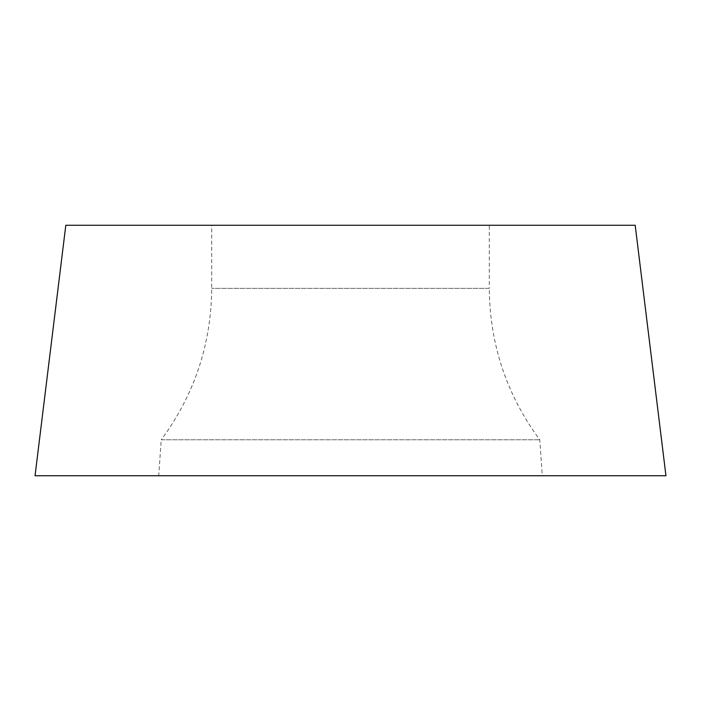 <?xml version="1.0" encoding="UTF-8"?>
<svg xmlns="http://www.w3.org/2000/svg" width="701" height="701" viewBox="0 0 701 701"><rect width="100%" height="100%" fill="white"/><g stroke="black" fill="none" stroke-linecap="round" stroke-linejoin="round"><path stroke-width="0.53" stroke-dasharray="3.5 2.63" d="M158.715 475.734L542.285 475.734L158.715 475.734L161.23 439.772L539.77 439.772L161.23 439.772C194.414 394.751 211.238 344.279 211.702 288.356L211.702 225.266L489.298 225.266L211.702 225.266M665.95 475.734L35.05 475.734L542.285 475.734L539.77 439.772C506.586 394.751 489.762 344.279 489.298 288.356L211.702 288.356L489.298 288.356L489.298 225.266M635.194 225.266L65.806 225.266"/><path stroke-width="1.05" d="M35.05 475.734L665.95 475.734L635.194 225.266L65.806 225.266L35.05 475.734L665.95 475.734L35.05 475.734"/></g></svg>
